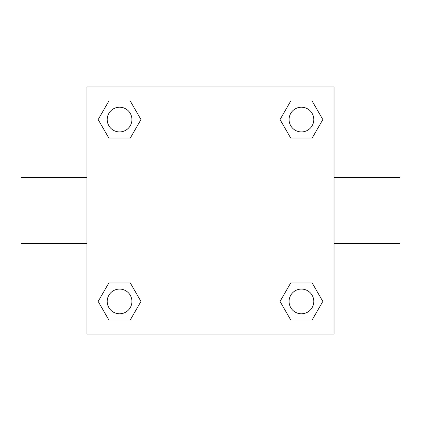 <?xml version="1.0" encoding="UTF-8"?>
<svg xmlns="http://www.w3.org/2000/svg" width="421" height="421" viewBox="0 0 421 421"><rect width="100%" height="100%" fill="white"/><g stroke="black" fill="none" stroke-linecap="round" stroke-linejoin="round"><path stroke-width="0.63" d="M130.263 138.099L108.865 138.099L98.161 119.564L108.865 101.029L130.263 101.029L140.967 119.564L130.263 138.099L108.865 138.099L120.743 138.099M120.743 282.901L130.263 282.901L140.967 301.436L130.263 319.971L108.865 319.971L98.161 301.436L108.865 282.901L130.263 282.901M300.257 138.099L290.737 138.099L280.033 119.564L290.737 101.029L312.135 101.029L322.839 119.564L312.135 138.099L290.737 138.099M290.737 282.901L312.135 282.901L322.839 301.436L312.135 319.971L290.737 319.971L280.033 301.436L290.737 282.901L312.135 282.901L300.257 282.901M334.053 243.449L399.95 243.449L399.95 177.551L334.053 177.551M86.947 177.551L21.05 177.551L21.05 243.449L86.947 243.449M86.947 86.947L334.053 86.947L334.053 334.053L86.947 334.053L86.947 86.947M312.135 319.971L290.737 319.971L312.135 319.971M313.792 301.436A12.356 12.356 0 0 0 295.258 290.737A12.356 12.356 0 0 0 295.258 312.135A12.356 12.356 0 0 0 313.792 301.436M130.263 319.971L108.865 319.971L130.263 319.971M131.92 301.436A12.356 12.356 0 0 0 113.386 290.737A12.356 12.356 0 0 0 113.386 312.135A12.356 12.356 0 0 0 131.92 301.436M290.737 101.029L312.135 101.029L290.737 101.029M313.792 119.564A12.356 12.356 0 0 0 295.258 108.865A12.356 12.356 0 0 0 295.258 130.263A12.356 12.356 0 0 0 313.792 119.564M108.865 101.029L130.263 101.029L108.865 101.029M131.92 119.564A12.356 12.356 0 0 0 113.386 108.865A12.356 12.356 0 0 0 113.386 130.263A12.356 12.356 0 0 0 131.92 119.564"/></g></svg>
